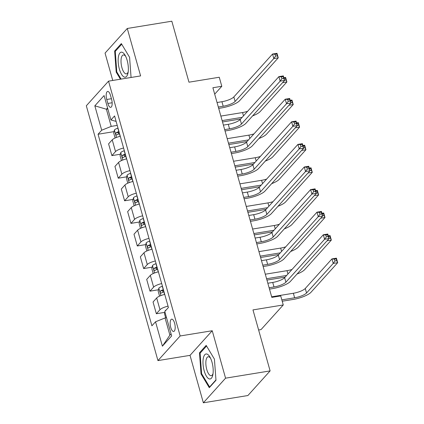 <?xml version="1.0" encoding="UTF-8"?>
<svg xmlns="http://www.w3.org/2000/svg" width="424" height="424" viewBox="0 0 424 424"><rect width="100%" height="100%" fill="white"/><g stroke="black" fill="none" stroke-linecap="round" stroke-linejoin="round"><path stroke-width="0.64" d="M174.593 323.178A6.233 2.337 -99.3 0 0 171.667 319.155A6.233 2.337 -99.3 0 0 170.75 327.434A6.233 2.337 -99.3 0 0 173.676 331.457A6.233 2.337 -99.3 0 0 174.593 323.178M258.613 329.983L261.052 329.586L283.264 304.957L280.725 295.925L271.816 297.378L212.89 87.736L221.8 86.284L219.256 77.248L188.966 82.192L171.821 21.2L127.274 28.472L105.057 53.101L112.752 80.465M203.356 402.8L247.902 395.528L270.115 370.899L225.568 378.171L212.233 330.736L180.158 335.972L157.945 360.596L190.021 355.36L203.356 402.8L225.568 378.171M180.158 335.972L108.533 81.148L86.321 105.777L157.945 360.596M106.753 99.476L107.871 103.456A6.037 2.263 -99.3 0 0 110.706 107.352A6.037 2.263 -99.3 0 0 111.597 99.327L110.478 95.352A6.037 2.263 -99.3 0 0 107.643 91.457A6.037 2.263 -99.3 0 0 106.753 99.476L111.422 98.718M107.558 107.935L106.398 109.222L111.221 126.389L101.691 130.216L98.061 134.244L151.909 325.807L155.539 321.784L165.069 317.958L169.897 335.124L171.058 333.836M101.691 130.216L94.833 105.82L104.081 95.57L110.94 119.966L116.102 121.391M155.539 321.784L162.397 346.18L171.646 335.93L164.788 311.534L168.418 307.506L114.57 115.938L110.94 119.966M283.264 304.957L252.974 309.907L270.115 370.899M108.533 81.148L140.609 75.912L127.274 28.472M214.692 94.16L221.8 86.284M107.85 108.984L106.398 109.222L94.833 105.82M117.231 125.409L111.221 126.389M166.526 317.719L165.069 317.958M98.061 134.244L114.035 131.636M120.294 136.295A7.791 2.078 164.3 0 0 112.228 139.835L108.592 143.863L111.894 155.613L120.384 154.225M168.042 306.176A7.791 2.078 164.3 0 0 159.975 309.716L156.345 313.744L164.835 312.356M156.345 313.744L153.043 301.999L156.673 297.971A7.791 2.078 164.3 0 1 164.74 294.426M161.692 283.582A7.791 2.078 164.3 0 0 153.626 287.127L149.995 291.156L158.486 289.767M149.995 291.156L146.693 279.405L150.324 275.377A7.791 2.078 164.3 0 1 158.391 271.837M155.343 260.993A7.791 2.078 164.3 0 0 147.276 264.534L143.646 268.562L152.137 267.178M143.646 268.562L140.344 256.817L143.975 252.789A7.791 2.078 164.3 0 1 152.041 249.248M148.994 238.405A7.791 2.078 164.3 0 0 140.927 241.945L137.297 245.973L145.787 244.584M137.297 245.973L133.995 234.228L137.625 230.2A7.791 2.078 164.3 0 1 145.692 226.655M142.644 215.811A7.791 2.078 164.3 0 0 134.578 219.356L130.942 223.384L139.438 221.996M130.942 223.384L127.64 211.634L131.276 207.606A7.791 2.078 164.3 0 1 139.342 204.066M136.295 193.222A7.791 2.078 164.3 0 0 128.228 196.763L124.592 200.791L133.083 199.407M124.592 200.791L121.291 189.046L124.926 185.018A7.791 2.078 164.3 0 1 132.993 181.477M129.945 170.633A7.791 2.078 164.3 0 0 121.879 174.174L118.243 178.202L126.734 176.813M118.243 178.202L114.941 166.457L118.577 162.429A7.791 2.078 164.3 0 1 126.644 158.883M123.596 148.04A7.791 2.078 164.3 0 0 115.529 151.585L111.894 155.613M162.397 346.18L169.897 335.124M131.069 77.47L129.585 57.314L121.338 43.587L114.65 51.002L116.208 72.149L120.443 79.203M212.233 330.736L190.021 355.36M215.98 380.27L214.422 359.123L206.175 345.39L199.487 352.81L201.04 373.957L209.286 387.69L215.98 380.27M116.881 72.038L116.208 72.149M115.757 50.822L114.65 51.002M201.713 373.846L201.04 373.957M200.594 352.63L199.487 352.81M218.312 107.034L223.199 106.233A9.741 2.597 164.3 0 0 235.113 101.453L273.803 58.554L272.537 54.039L276.989 53.307L278.261 57.828L239.565 100.727A14.607 3.896 -15.7 0 1 221.699 107.897L218.694 108.39M217.04 102.513L221.932 101.718A9.741 2.597 164.3 0 0 233.841 96.937L272.537 54.039L275.033 54.309L275.542 56.116L277.322 55.825L276.814 54.018L275.033 54.309M277.322 55.825L278.261 57.828L273.803 58.554L275.542 56.116M276.814 54.018L276.989 53.307M115.105 138.001L113.717 133.072L114.411 129.935A5.162 1.378 -15.7 0 1 117.846 128.149L117.989 128.096M240.673 118.99L222.505 121.958M118.953 131.53L118.81 131.578A5.162 1.378 164.3 0 0 116.049 132.834C115.498 134.117 115.699 134.837 116.658 135.002A5.162 1.378 -15.7 0 1 119.42 133.751L119.563 133.698M118.195 134.207L118.609 132.415A2.629 0.7 -15.7 0 1 119.139 132.198M220.856 116.081L242.56 112.54A9.741 2.597 164.3 0 0 247.605 111.305M222.123 120.602L242.173 117.326M284.546 80.189L285.946 79.956L285.437 78.148L284.038 78.382M283.852 77.73L285.612 77.444L286.884 81.959L260.193 111.544A14.607 3.896 -15.7 0 1 252.593 115.916M285.946 79.956L286.884 81.959L282.585 82.664M285.437 78.148L285.612 77.444M224.662 129.622L229.548 128.827A9.741 2.597 164.3 0 0 241.463 124.041L280.153 81.143L278.886 76.627L283.338 75.901L284.61 80.417L245.915 123.315A14.607 3.896 -15.7 0 1 228.048 130.491L225.043 130.979M223.39 125.107L228.282 124.306A9.741 2.597 164.3 0 0 240.191 119.526L278.886 76.627L281.382 76.898L281.891 78.705L283.672 78.413L283.163 76.606L281.382 76.898M283.672 78.413L284.61 80.417L280.153 81.143L281.891 78.705M283.163 76.606L283.338 75.901M231.011 152.216L235.898 151.416A9.741 2.597 164.3 0 0 247.812 146.635L286.507 103.737L285.235 99.216L289.687 98.49L290.959 103.011L252.264 145.904A14.607 3.896 -15.7 0 1 234.398 153.08L231.393 153.573M229.744 147.695L234.631 146.9A9.741 2.597 164.3 0 0 246.54 142.114L285.235 99.216L287.732 99.492L288.241 101.299L290.021 101.007L289.512 99.2L287.732 99.492M290.021 101.007L290.959 103.011L286.507 103.737L288.241 101.299M289.512 99.2L289.687 98.49M237.361 174.805L242.247 174.004A9.741 2.597 164.3 0 0 254.162 169.224L292.857 126.326L291.585 121.81L296.042 121.079L297.309 125.599L258.613 168.498A14.607 3.896 -15.7 0 1 240.747 175.668L237.742 176.161M236.094 170.289L240.98 169.489A9.741 2.597 164.3 0 0 252.889 164.708L291.585 121.81L294.081 122.08L294.59 123.888L296.371 123.596L295.862 121.789L294.081 122.08M296.371 123.596L297.309 125.599L292.857 126.326L294.59 123.888M295.862 121.789L296.042 121.079M121.455 160.59L120.066 155.666L120.761 152.523A5.162 1.378 -15.7 0 1 124.195 150.737L124.338 150.69M247.022 141.579L228.854 144.547M125.303 154.124L125.16 154.172A5.162 1.378 164.3 0 0 122.398 155.423C121.847 156.705 122.048 157.431 123.008 157.596A5.162 1.378 -15.7 0 1 125.769 156.339L125.912 156.292M124.55 156.801L124.958 155.004A2.629 0.7 -15.7 0 1 125.488 154.787M227.206 138.674L248.909 135.129A9.741 2.597 164.3 0 0 253.955 133.894M228.478 143.19L248.522 139.915M290.896 102.778L292.295 102.55L291.786 100.742L290.387 100.97M290.202 100.318L291.961 100.032L293.233 104.553L266.548 134.138A14.607 3.896 -15.7 0 1 258.942 138.505M292.295 102.55L293.233 104.553L288.935 105.253M291.786 100.742L291.961 100.032M127.804 183.184L126.416 178.255L127.11 175.117A5.162 1.378 -15.7 0 1 130.544 173.326L130.687 173.278M253.372 164.173L235.209 167.136M131.652 176.713L131.509 176.76A5.162 1.378 164.3 0 0 128.748 178.016C128.196 179.299 128.398 180.02 129.357 180.184A5.162 1.378 -15.7 0 1 132.118 178.928L132.262 178.88M130.899 179.389L131.313 177.598A2.629 0.7 -15.7 0 1 131.843 177.375M233.555 161.263L255.259 157.717A9.741 2.597 164.3 0 0 260.304 156.483M234.827 165.779L254.872 162.509M297.245 125.366L298.644 125.138L298.136 123.331L296.736 123.559M296.556 122.912L298.311 122.621L299.583 127.142L272.897 156.726A14.607 3.896 -15.7 0 1 265.292 161.094M298.644 125.138L299.583 127.142L295.284 127.841M298.136 123.331L298.311 122.621M134.154 205.773L132.77 200.844L133.459 197.706A5.162 1.378 -15.7 0 1 136.894 195.92L137.037 195.867M259.721 186.761L241.558 189.729M138.001 199.301L137.858 199.349A5.162 1.378 164.3 0 0 135.097 200.605C134.546 201.888 134.747 202.608 135.707 202.773A5.162 1.378 -15.7 0 1 138.468 201.522L138.611 201.469M137.249 201.978L137.662 200.186A2.629 0.7 -15.7 0 1 138.192 199.969M239.905 183.852L261.608 180.311A9.741 2.597 164.3 0 0 266.659 179.076M241.177 188.373L261.226 185.097M303.595 147.96L304.994 147.727L304.485 145.92L303.086 146.153M302.906 145.501L304.66 145.215L305.932 149.73L279.246 179.315A14.607 3.896 -15.7 0 1 271.641 183.687M304.994 147.727L305.932 149.73L301.634 150.435M304.485 145.92L304.66 145.215M243.71 197.393L248.602 196.598A9.741 2.597 164.3 0 0 260.511 191.812L299.206 148.914L297.934 144.399L302.392 143.672L303.658 148.188L264.968 191.086A14.607 3.896 -15.7 0 1 247.097 198.262L244.092 198.75M242.443 192.878L247.33 192.077A9.741 2.597 164.3 0 0 259.239 187.297L297.934 144.399L300.431 144.669L300.939 146.476L302.72 146.185L302.217 144.377L300.431 144.669M302.72 146.185L303.658 148.188L299.206 148.914L300.939 146.476M302.217 144.377L302.392 143.672M140.503 228.361L139.12 223.437L139.809 220.294A5.162 1.378 -15.7 0 1 143.243 218.508L143.386 218.461M266.071 209.35L247.907 212.318M144.351 221.895L144.208 221.943A5.162 1.378 164.3 0 0 141.446 223.194C140.895 224.476 141.097 225.202 142.056 225.367A5.162 1.378 -15.7 0 1 144.817 224.111L144.96 224.063M143.598 224.572L144.012 222.775A2.629 0.7 -15.7 0 1 144.542 222.558M246.254 206.446L267.957 202.9A9.741 2.597 164.3 0 0 273.008 201.665M247.526 210.961L267.576 207.686M309.944 170.549L311.343 170.321L310.834 168.513L309.435 168.741M309.255 168.089L311.009 167.803L312.281 172.324L285.596 201.909A14.607 3.896 -15.7 0 1 277.99 206.276M311.343 170.321L312.281 172.324L307.983 173.024M310.834 168.513L311.009 167.803M128.064 72.684A12.662 4.749 -99.3 0 0 125.085 55.226A12.662 4.749 -99.3 0 0 118.444 56.662A12.662 4.749 -99.3 0 0 121.434 74.136A12.662 4.749 -99.3 0 0 127.995 73.05A12.662 4.749 -99.3 0 0 128.064 72.684M125.7 56.397A9.588 3.593 -99.3 0 0 123.331 54.95A9.588 3.593 -99.3 0 0 121.238 58.348A9.588 3.593 -99.3 0 0 122.234 68.693A9.588 3.593 -99.3 0 0 126.421 73.871A9.588 3.593 -99.3 0 0 128.207 71.746M121.116 79.097L116.77 71.863L115.264 51.373L121.72 44.213M204.183 370.809A12.662 4.749 -99.3 0 0 212.827 374.858A12.662 4.749 -99.3 0 0 211.989 362.154A12.662 4.749 -99.3 0 0 209.917 357.034A12.662 4.749 -99.3 0 0 203.918 356.181A12.662 4.749 -99.3 0 0 204.183 370.809M210.532 358.201A9.588 3.593 -99.3 0 0 208.168 356.759A9.588 3.593 -99.3 0 0 206.758 369.495A9.588 3.593 -99.3 0 0 211.258 375.68A9.588 3.593 -99.3 0 0 213.039 373.555M215.954 379.925L209.594 386.974L201.607 373.671L200.096 353.176L206.552 346.021M209.991 386.911L209.594 386.974M250.059 219.987L254.951 219.187A9.741 2.597 164.3 0 0 266.86 214.406L305.556 171.508L304.284 166.987L308.741 166.261L310.008 170.782L271.318 213.675A14.607 3.896 -15.7 0 1 253.446 220.851L250.441 221.344M248.793 215.466L253.679 214.671A9.741 2.597 164.3 0 0 265.588 209.885L304.284 166.987L306.78 167.263L307.289 169.07L309.075 168.779L308.566 166.971L306.78 167.263M309.075 168.779L310.008 170.782L305.556 171.508L307.289 169.07M308.566 166.971L308.741 166.261M256.409 242.576L261.301 241.775A9.741 2.597 164.3 0 0 273.21 236.995L311.905 194.097L310.633 189.581L315.09 188.85L316.357 193.371L277.667 236.269A14.607 3.896 -15.7 0 1 259.801 243.44L256.79 243.933M255.142 238.06L260.029 237.26A9.741 2.597 164.3 0 0 271.943 232.479L310.633 189.581L313.135 189.851L313.638 191.659L315.424 191.367L314.915 189.56L313.135 189.851M315.424 191.367L316.357 193.371L311.905 194.097L313.638 191.659M314.915 189.56L315.09 188.85M262.763 265.164L267.65 264.369A9.741 2.597 164.3 0 0 279.559 259.583L318.254 216.685L316.982 212.17L321.44 211.444L322.706 215.959L284.016 258.857A14.607 3.896 -15.7 0 1 266.15 266.034L263.145 266.521M261.491 260.649L266.378 259.848A9.741 2.597 164.3 0 0 278.292 255.068L316.982 212.17L319.484 212.44L319.988 214.247L321.774 213.956L321.265 212.148L319.484 212.44M321.774 213.956L322.706 215.959L318.254 216.685L319.988 214.247M321.265 212.148L321.44 211.444M146.852 250.955L145.469 246.026L146.163 242.888A5.162 1.378 -15.7 0 1 149.593 241.097L149.736 241.049M272.425 231.944L254.257 234.907M150.706 244.484L150.557 244.531A5.162 1.378 164.3 0 0 147.796 245.788C147.245 247.07 147.446 247.791 148.405 247.955A5.162 1.378 -15.7 0 1 151.167 246.699L151.315 246.651M149.948 247.16L150.361 245.369A2.629 0.7 -15.7 0 1 150.891 245.146M252.603 229.034L274.307 225.489A9.741 2.597 164.3 0 0 279.358 224.254M253.875 233.55L273.925 230.28M316.293 193.137L317.693 192.909L317.184 191.102L315.785 191.33M315.604 190.683L317.359 190.392L318.631 194.913L291.945 224.497A14.607 3.896 -15.7 0 1 284.34 228.865M317.693 192.909L318.631 194.913L314.338 195.612M317.184 191.102L317.359 190.392M153.202 273.544L151.819 268.615L152.513 265.477A5.162 1.378 -15.7 0 1 155.942 263.691L156.09 263.638M278.775 254.532L260.606 257.501M157.055 267.072L156.907 267.12A5.162 1.378 164.3 0 0 154.145 268.376C153.594 269.659 153.795 270.38 154.755 270.544A5.162 1.378 -15.7 0 1 157.516 269.293L157.664 269.24M156.297 269.749L156.71 267.957A2.629 0.7 -15.7 0 1 157.24 267.74M258.953 251.623L280.656 248.082A9.741 2.597 164.3 0 0 285.707 246.848M260.225 256.144L280.275 252.868M322.643 215.731L324.042 215.498L323.539 213.691L322.134 213.924M321.954 213.272L323.713 212.986L324.98 217.501L298.295 247.086A14.607 3.896 -15.7 0 1 290.689 251.459M324.042 215.498L324.98 217.501L320.687 218.206M323.539 213.691L323.713 212.986M159.551 296.132L158.168 291.209L158.862 288.071A5.162 1.378 -15.7 0 1 162.291 286.279L162.44 286.232M285.124 277.121L266.956 280.089M163.404 289.666L163.256 289.714A5.162 1.378 164.3 0 0 160.495 290.965C159.943 292.247 160.15 292.973 161.104 293.138A5.162 1.378 -15.7 0 1 163.865 291.882L164.014 291.834M162.646 292.343L163.06 290.546A2.629 0.7 -15.7 0 1 163.59 290.329M265.302 274.217L287.011 270.671A9.741 2.597 164.3 0 0 292.056 269.436M266.574 278.732L286.624 275.457M328.992 238.32L330.391 238.092L329.888 236.285L328.483 236.513M328.303 235.861L330.063 235.574L331.329 240.095L304.644 269.68A14.607 3.896 -15.7 0 1 297.044 274.047M330.391 238.092L331.329 240.095L327.036 240.795M329.888 236.285L330.063 235.574M269.113 287.758L273.999 286.958A9.741 2.597 164.3 0 0 285.909 282.177L324.604 239.279L323.332 234.758L327.789 234.032L329.061 238.553L290.366 281.446A14.607 3.896 -15.7 0 1 272.5 288.622L269.494 289.115M267.841 283.237L272.727 282.442A9.741 2.597 164.3 0 0 284.642 277.656L323.332 234.758L325.833 235.034L326.342 236.841L328.123 236.55L327.614 234.742L325.833 235.034M328.123 236.55L329.061 238.553L324.604 239.279L326.342 236.841M327.614 234.742L327.789 234.032M165.09 311.195L165.212 310.659A5.162 1.378 -15.7 0 1 166.266 309.891M164.915 311.995L164.517 313.797L165.657 317.862M281.833 299.869L294.627 297.781A9.741 2.597 164.3 0 0 306.541 292.995L333.227 263.41L331.955 258.894L336.412 258.163L337.679 262.684L310.993 292.269A14.607 3.896 -15.7 0 1 293.127 299.445L282.214 301.226M271.657 296.805L293.36 293.26A9.741 2.597 164.3 0 0 305.269 288.479L331.955 258.894L334.457 259.165L334.96 260.972L336.746 260.681L336.237 258.873L334.457 259.165M336.746 260.681L337.679 262.684L333.227 263.41L334.96 260.972M336.237 258.873L336.412 258.163M115.529 151.585L112.228 139.835M121.879 174.174L118.577 162.429M128.228 196.763L124.926 185.018M134.578 219.356L131.276 207.606M140.927 241.945L137.625 230.2M147.276 264.534L143.975 252.789M153.626 287.127L150.324 275.377M159.975 309.716L156.673 297.971M112.153 102.756L107.871 103.456M221.932 101.718L223.199 106.233M233.841 96.937L235.113 101.453M114.395 130.014L116.478 137.429M119.42 133.751L120.14 136.327M117.846 128.149L118.81 131.578M242.56 112.54L243.493 115.863M118.609 132.415L116.049 132.834M228.282 124.306L229.548 128.827M240.191 119.526L241.463 124.041M234.631 146.9L235.898 151.416M246.54 142.114L247.812 146.635M240.98 169.489L242.247 174.004M252.889 164.708L254.162 169.224M120.745 152.603L122.828 160.023M125.769 156.339L126.495 158.921M124.195 150.737L125.16 154.172M248.909 135.129L249.842 138.452M124.958 155.004L122.398 155.423M127.094 175.197L129.177 182.612M132.118 178.928L132.845 181.509M130.544 173.326L131.509 176.76M255.259 157.717L256.191 161.046M131.313 177.598L128.748 178.016M133.443 197.785L135.526 205.2M138.468 201.522L139.194 204.098M136.894 195.92L137.858 199.349M261.608 180.311L262.546 183.634M137.662 200.186L135.097 200.605M247.33 192.077L248.602 196.598M259.239 187.297L260.511 191.812M139.793 220.374L141.876 227.794M144.817 224.111L145.543 226.692M143.243 218.508L144.208 221.943M267.957 202.9L268.896 206.223M144.012 222.775L141.446 223.194M253.679 214.671L254.951 219.187M265.588 209.885L266.86 214.406M260.029 237.26L261.301 241.775M271.943 232.479L273.21 236.995M266.378 259.848L267.65 264.369M278.292 255.068L279.559 259.583M146.142 242.968L148.23 250.383M151.167 246.699L151.893 249.28M149.593 241.097L150.557 244.531M274.307 225.489L275.245 228.817M150.361 245.369L147.796 245.788M152.492 265.557L154.58 272.976M157.516 269.293L158.242 271.869M155.942 263.691L156.907 267.12M280.656 248.082L281.594 251.406M156.71 267.957L154.145 268.376M158.841 288.145L160.929 295.565M163.865 291.882L164.592 294.463M162.291 286.279L163.256 289.714M287.011 270.671L287.944 273.994M163.06 290.546L160.495 290.965M272.727 282.442L273.999 286.958M284.642 277.656L285.909 282.177M293.36 293.26L294.627 297.781M305.269 288.479L306.541 292.995"/></g></svg>
